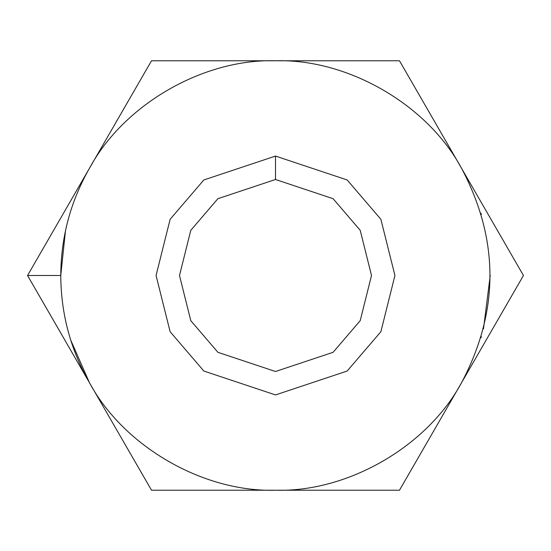 <?xml version="1.0" encoding="UTF-8"?>
<svg xmlns="http://www.w3.org/2000/svg" width="551" height="551" viewBox="0 0 551 551"><rect width="100%" height="100%" fill="white"/><g stroke="black" fill="none" stroke-linecap="round" stroke-linejoin="round"><path stroke-width="0.83" d="M481.002 337.784L481.347 336.62M483.489 328.871L490.232 275.5M89.537 168.138C70.549 201.404 60.961 237.192 60.768 275.5C60.961 313.808 70.549 349.596 89.537 382.862C123.844 446.524 203.223 492.346 275.5 490.232L151.525 490.232L275.5 490.232C347.777 492.346 427.156 446.524 461.462 382.862C427.156 446.524 347.777 492.346 275.5 490.232L399.475 490.232L461.462 382.862C499.433 311.287 499.433 239.713 461.462 168.138L523.45 275.5L461.462 168.138C427.156 104.476 347.777 58.654 275.5 60.768C347.777 58.654 427.156 104.476 461.462 168.138L399.475 60.768L275.5 60.768C203.223 58.654 123.844 104.476 89.537 168.138C123.844 104.476 203.223 58.654 275.5 60.768L151.525 60.768L27.55 275.5L60.768 275.5C60.961 237.192 70.549 201.404 89.537 168.138L151.525 60.768L399.475 60.768L461.462 168.138C499.433 239.713 499.433 311.287 461.462 382.862L399.475 490.232L275.5 490.232C203.223 492.346 123.844 446.524 89.537 382.862C70.549 349.596 60.961 313.808 60.768 275.5L27.55 275.5L151.525 490.232L27.55 275.5L89.537 168.138L27.55 275.5L57.697 327.721M151.525 60.768L121.372 112.996M73.462 355.023L81.486 368.915M399.475 490.232L429.622 438.017M461.462 382.862L523.45 275.5L493.297 223.279M89.586 382.945L151.525 490.232M275.5 156.071L347.158 179.957L380.879 219.298L394.929 275.5L380.879 331.702L347.158 371.043L275.5 394.929L203.842 371.043L170.121 331.702L156.071 275.5L170.121 219.298L203.842 179.957L275.5 156.071L203.842 179.957L170.121 219.298L156.071 275.5L170.121 331.702L203.842 371.043L275.5 394.929L347.158 371.043L380.879 331.702L394.929 275.5L380.879 219.298L347.158 179.957L275.5 156.071L275.5 179.495L217.9 198.697L190.791 230.325L179.495 275.5L190.791 320.675L217.9 352.303L275.5 371.505L333.1 352.303L360.209 320.675L371.505 275.5L360.209 230.325L333.1 198.697L275.5 179.495L333.1 198.697L360.209 230.325L371.505 275.5L360.209 320.675L333.1 352.303L275.5 371.505L217.9 352.303L190.791 320.675L179.495 275.5L190.791 230.325L217.9 198.697L275.5 179.495L275.5 156.071M57.703 327.728L34.885 288.201M65.473 230.793L60.768 275.452M70.673 339.967L89.489 382.787M461.414 382.945L457.399 389.901M481.016 213.265L481.36 214.429M89.586 168.055L144.19 73.469M65.872 228.975L66.609 225.752"/></g></svg>
